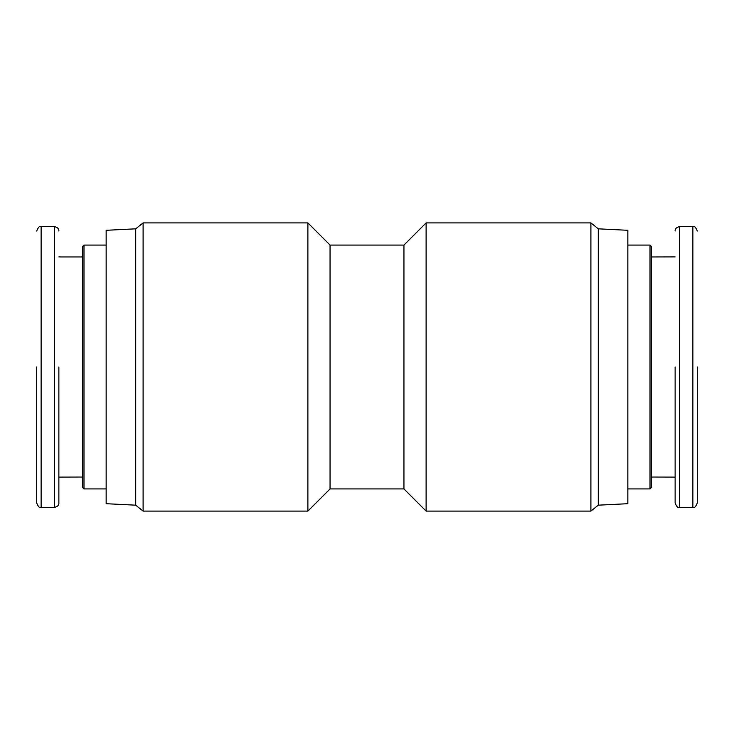 <?xml version="1.0" encoding="UTF-8"?>
<svg xmlns="http://www.w3.org/2000/svg" width="734" height="734" viewBox="0 0 734 734"><rect width="100%" height="100%" fill="white"/><g stroke="black" fill="none" stroke-linecap="round" stroke-linejoin="round"><path stroke-width="1.1" d="M675.133 367L675.133 502.964L675.133 367M697.3 367L697.3 502.964L697.3 367M58.867 367L58.867 502.964L58.867 367M36.7 367L36.7 502.964L36.7 367M590.898 511.093L590.898 222.907L426.115 222.907L426.115 511.093L590.898 511.093L598.283 505.175L598.283 228.825L590.898 222.907M426.115 222.907L403.948 245.073L403.948 488.927L426.115 511.093M330.052 367L330.052 488.927L307.885 511.093L307.885 222.907L330.052 245.073L330.052 367M598.283 505.175L627.845 503.698L627.845 230.302L598.283 228.825M135.717 228.825L135.717 505.175L106.155 503.698L106.155 230.302L135.717 228.825L143.102 222.907L143.102 511.093L307.885 511.093M650.012 245.073L651.489 246.551L651.489 487.449L650.012 488.927L650.012 245.073L627.845 245.073M83.988 488.927L82.511 487.449L82.511 246.551L83.988 245.073L83.988 488.927L106.155 488.927M83.988 245.073L106.155 245.073M651.489 477.036L675.133 477.1M58.867 477.1L82.511 477.036M82.511 256.964L60.344 256.964M58.867 256.9L60.344 256.9M54.435 507.396L54.435 226.604L41.132 226.604L41.132 507.396L54.435 507.396C57.601 506.616 59.078 505.139 58.867 502.964M675.133 256.9L651.489 256.964M36.7 469.595L36.7 471.457M36.7 490.367L36.7 497.79M697.3 231.036C695.759 227.182 694.281 225.705 692.868 226.604L692.868 507.396L679.565 507.396L679.565 226.604C676.399 227.384 674.922 228.861 675.133 231.036M41.132 507.396C39.719 508.295 38.241 506.818 36.7 502.964M403.948 488.927L330.052 488.927M650.012 488.927L627.845 488.927M135.717 505.175L143.102 511.093M403.948 245.073L330.052 245.073M143.102 222.907L307.885 222.907M679.565 507.396C678.152 508.295 676.675 506.818 675.133 502.964M692.868 226.604L679.565 226.604M692.868 507.396C694.281 508.295 695.759 506.818 697.3 502.964M54.435 226.604C57.601 227.384 59.078 228.861 58.867 231.036M41.132 226.604C39.719 225.705 38.241 227.182 36.7 231.036"/></g></svg>
